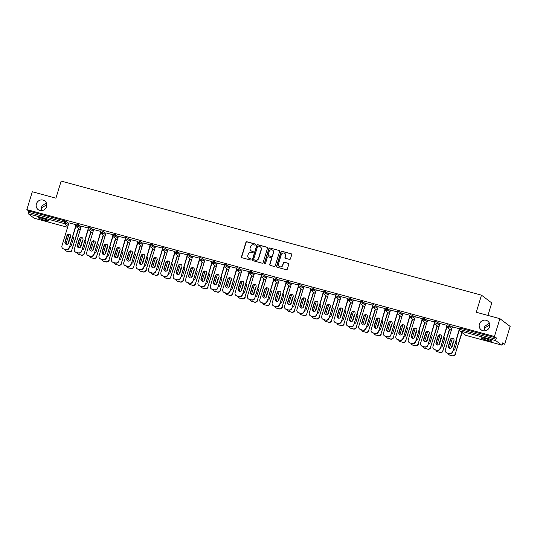 <?xml version="1.0" encoding="UTF-8"?>
<svg xmlns="http://www.w3.org/2000/svg" width="537" height="537" viewBox="0 0 537 537"><rect width="100%" height="100%" fill="white"/><g stroke="black" fill="none" stroke-linecap="round" stroke-linejoin="round"><path stroke-width="0.81" d="M41.92 210.618L41.537 207.785L40.819 210.645M46.551 206.658A5.477 5.222 127.1 0 1 38.174 209.645A5.477 5.222 127.1 0 1 36.402 203.899A5.477 5.222 127.1 0 1 44.779 200.912A5.477 5.222 127.1 0 1 46.551 206.658M484.931 330.846L484.549 328.006L483.83 330.873M489.563 326.879A5.477 5.222 127.1 0 1 481.186 329.872A5.477 5.222 127.1 0 1 479.413 324.126A5.477 5.222 127.1 0 1 487.797 321.133A5.477 5.222 127.1 0 1 489.563 326.879M255.565 244.718A0.591 0.564 -52.9 0 0 255.196 244.006L246.926 241.764A0.839 0.799 -52.9 0 0 245.906 242.348L241.509 256.726A0.839 0.799 -52.9 0 0 242.039 257.74L250.309 259.982A0.591 0.564 -52.9 0 0 250.833 258.955A0.591 0.564 -52.9 0 0 250.651 258.861L249.584 258.572A2.685 2.564 -52.9 0 1 247.872 255.343L248.242 254.142A2.685 2.564 -52.9 0 1 251.511 252.262L252.578 252.551A0.591 0.564 -52.9 0 0 253.108 251.524A0.591 0.564 -52.9 0 0 252.92 251.437L251.853 251.148A2.685 2.564 -52.9 0 1 250.141 247.913L250.511 246.718A2.685 2.564 -52.9 0 1 253.779 244.838L254.853 245.127A0.591 0.564 -52.9 0 0 255.565 244.718M255.471 244.187A0.591 0.564 -52.9 0 0 255.397 244.16L247.134 241.918A0.839 0.799 -52.9 0 0 246.107 242.509L241.71 256.881A0.839 0.799 -52.9 0 0 241.885 257.679M250.927 259.042A0.591 0.564 -52.9 0 0 250.86 259.022L249.584 258.572M253.202 251.618A0.591 0.564 -52.9 0 0 253.128 251.591L251.853 251.148M489.341 323.066L484.83 326.315L484.549 328.006L489.804 325.019M46.323 202.845L41.819 206.087L41.537 207.785L46.786 204.792M485.2 338.558A5.477 0.591 -163 0 0 481.273 337.954A5.477 0.591 -163 0 0 487.824 340.552A5.477 0.591 -163 0 0 491.751 341.156A5.477 0.591 -163 0 0 485.2 338.558M42.188 218.337A5.477 0.591 -163 0 0 38.261 217.733A5.477 0.591 -163 0 0 44.813 220.324A5.477 0.591 -163 0 0 48.739 220.935A5.477 0.591 -163 0 0 42.188 218.337M289.443 259.398A0.839 0.799 -52.9 0 0 290.463 258.814L291.698 254.78A0.839 0.799 -52.9 0 0 291.168 253.766L281.985 251.276A0.839 0.799 -52.9 0 0 280.958 251.866L276.562 266.245A0.839 0.799 -52.9 0 0 277.099 267.251L286.281 269.742A0.839 0.799 -52.9 0 0 287.302 269.158L288.792 264.285A0.839 0.799 -52.9 0 0 288.262 263.271L284.328 262.21A0.839 0.799 -52.9 0 0 283.308 262.794L282.569 265.211A2.249 2.141 -52.9 0 1 279.133 266.439A2.249 2.141 -52.9 0 1 278.408 264.083L281.301 254.619A2.249 2.141 -52.9 0 1 284.738 253.39A2.249 2.141 -52.9 0 1 285.462 255.746L284.979 257.324A0.839 0.799 -52.9 0 0 285.516 258.331L289.443 259.398M26.85 209.591L32.301 191.769L55.922 198.187L61.151 181.097L481.488 295.169L476.265 312.252L499.887 318.663L494.436 336.484L26.85 209.591L28.77 211.041L28.374 212.343L64.286 222.09L64.682 220.788L28.77 211.041M267.5 248.215A0.839 0.799 -52.9 0 0 266.963 247.201L257.78 244.711A0.839 0.799 -52.9 0 0 256.76 245.295L252.363 259.673A0.839 0.799 -52.9 0 0 252.9 260.687L262.083 263.177A0.839 0.799 -52.9 0 0 263.103 262.586L267.5 248.215M269.883 247.993L279.065 250.484A0.839 0.799 -52.9 0 1 279.596 251.497L275.206 265.875A0.839 0.799 -52.9 0 1 274.179 266.459L270.252 265.392A0.839 0.799 -52.9 0 1 269.715 264.385L271.5 258.552A0.839 0.799 -52.9 0 0 270.963 257.545L268.359 256.834A0.839 0.799 -52.9 0 0 267.339 257.424L265.479 263.492A0.591 0.564 -52.9 0 1 264.58 263.815A0.591 0.564 -52.9 0 1 264.392 263.197L268.862 248.584A0.839 0.799 -52.9 0 1 269.883 247.993L279.065 250.484M487.932 315.42L491.751 302.928L481.488 295.169M34.193 218.217A1.282 0.362 -74.8 0 1 34.153 218.21A1.282 0.362 -74.8 0 1 34.113 218.197L28.307 213.8A1.282 0.362 -74.8 0 1 28.374 212.343M499.887 318.663L510.15 326.429L504.699 344.251L502.518 343.66M494.436 336.484L496.356 337.941L495.96 339.236A1.282 0.362 105.2 0 0 495.893 340.693L501.706 345.09A1.282 0.362 105.2 0 0 501.739 345.103A1.282 0.362 105.2 0 0 502.384 344.103L502.78 342.801L504.699 344.251M68.964 222.855L75.939 224.641M447.193 324.744L449.576 325.388L452.208 327.382M459.565 328.1L460.444 328.194L460.048 329.496L495.96 339.236M496.356 337.941L460.444 328.194M64.682 220.788L68.817 223.338M439.991 323.543L446.965 325.328M422.458 318.032L424.841 318.676L427.472 320.67M415.255 316.83L422.23 318.616M397.722 311.319L400.105 311.963L402.737 313.957M390.52 310.118L397.494 311.903M372.993 304.607L375.37 305.251L378.001 307.245M365.784 303.405L372.759 305.191M348.258 297.894L350.634 298.538L353.265 300.532M341.049 296.692L348.023 298.478M323.522 291.182L325.899 291.826L328.53 293.82M316.313 289.98L323.287 291.766M298.787 284.469L301.163 285.113L303.801 287.107M291.578 283.267L298.552 285.053M274.051 277.757L276.427 278.401L279.065 280.395M266.842 276.555L273.816 278.341M249.316 271.044L251.692 271.688L254.33 273.682M242.106 269.843L249.081 271.628M224.58 264.332L226.956 264.976L229.594 266.97M217.371 263.13L224.345 264.916M199.845 257.619L202.221 258.263L204.859 260.257M192.635 256.418L199.61 258.203M175.109 250.907L177.485 251.551L180.123 253.545M167.9 249.705L174.874 251.491M150.373 244.194L152.75 244.838L155.388 246.832M143.164 242.993L150.138 244.778M125.638 237.482L128.021 238.126L130.652 240.12M118.435 236.28L125.403 238.066M100.902 230.769L103.285 231.413L105.917 233.407M93.7 229.567L100.674 231.353M76.167 224.057L78.55 224.701L81.181 226.695M81.329 226.211L88.303 227.997M88.538 227.413L90.914 228.057L93.552 230.051M106.064 232.924L113.038 234.709M113.273 234.125L115.65 234.77L118.288 236.763M130.8 239.636L137.774 241.422M138.009 240.838L140.385 241.482L143.017 243.476M155.535 246.349L162.51 248.134M162.745 247.55L165.121 248.195L167.752 250.188M180.271 253.061L187.245 254.847M187.48 254.263L189.856 254.907L192.488 256.901M205.006 259.774L211.981 261.559M212.209 260.975L214.592 261.62L217.223 263.613M229.742 266.486L236.716 268.272M236.945 267.688L239.327 268.332L241.959 270.326M254.478 273.199L261.452 274.984M261.68 274.4L264.063 275.045L266.694 277.038M279.213 279.911L286.187 281.697M286.416 281.113L288.799 281.757L291.43 283.751M303.949 286.624L310.916 288.409M311.151 287.825L313.534 288.47L316.165 290.463M328.684 293.336L335.652 295.122M335.887 294.538L338.263 295.182L340.901 297.176M353.413 300.049L360.387 301.834M360.622 301.25L362.999 301.895L365.637 303.888M378.149 306.761L385.123 308.547M385.358 307.963L387.734 308.607L390.372 310.601M402.884 313.474L409.859 315.259M410.093 314.675L412.47 315.32L415.108 317.313M427.62 320.186L434.594 321.972M434.829 321.388L437.205 322.032L439.843 324.026M452.355 326.899L459.33 328.684M251.115 250.806A2.685 2.564 -52.9 0 0 252.061 251.303M248.846 258.237A2.685 2.564 -52.9 0 0 249.786 258.727M267.325 247.416A0.839 0.799 -52.9 0 0 267.171 247.356L257.988 244.865A0.839 0.799 -52.9 0 0 256.961 245.449L252.571 259.827A0.839 0.799 -52.9 0 0 252.746 260.626M258.297 246.06A0.591 0.564 -52.9 0 0 257.579 246.47L253.719 259.089A0.591 0.564 -52.9 0 0 254.095 259.801L255.223 260.103A2.685 2.564 -52.9 0 0 258.498 258.223L261.13 249.598A2.685 2.564 -52.9 0 0 259.425 246.369L258.297 246.06M260.364 246.859A2.685 2.564 -52.9 0 1 261.338 249.752L258.7 258.378A2.685 2.564 -52.9 0 1 255.431 260.257L254.303 259.955M271.326 257.76A0.839 0.799 -52.9 0 1 271.702 258.706L269.923 264.54A0.839 0.799 -52.9 0 0 270.098 265.332M270.084 248.148A0.839 0.799 -52.9 0 0 269.064 248.738L264.593 263.352A0.591 0.564 -52.9 0 0 264.694 263.882M273.346 252.504A2.249 2.141 -52.9 0 0 272.621 250.148A2.249 2.141 -52.9 0 0 269.185 251.37L268.164 254.706A0.839 0.799 -52.9 0 0 268.701 255.719L271.306 256.424A0.839 0.799 -52.9 0 0 272.333 255.84L273.555 252.659A2.249 2.141 -52.9 0 0 272.722 250.229M268.547 255.659A0.839 0.799 -52.9 0 0 268.903 255.874L268.701 255.719M273.555 252.659L272.534 255.995A0.839 0.799 -52.9 0 1 271.514 256.579L268.903 255.874M284.838 253.471A2.249 2.141 -52.9 0 1 285.671 255.901L285.187 257.478A0.839 0.799 -52.9 0 0 285.362 258.277M279.233 266.513A2.249 2.141 -52.9 0 0 282.771 265.365L282.569 265.211M288.617 263.492A0.839 0.799 -52.9 0 0 288.463 263.432L284.536 262.365A0.839 0.799 -52.9 0 0 283.509 262.949L282.771 265.365M291.524 253.988A0.839 0.799 -52.9 0 0 291.369 253.927L282.187 251.43A0.839 0.799 -52.9 0 0 281.166 252.021L276.77 266.399A0.839 0.799 -52.9 0 0 276.944 267.191M70.555 236.602A1.967 1.879 -52.9 0 0 69.79 237.669L67.857 243.993M69.696 246.523A1.967 1.879 -52.9 0 0 71.475 245.087L73.441 238.656A1.967 1.879 -52.9 0 0 72.743 236.548M68.984 234.273L65.95 244.207M64.769 249.329A2.571 2.45 -52.9 0 0 66.434 251.034L68.736 251.658A2.571 2.45 -52.9 0 0 71.857 249.859L78.691 228.601M78.422 228.4L71.857 249.859M66.434 251.034L68.736 251.658M70.347 237.287A1.967 1.879 -52.9 0 0 70.058 237.871L68.333 243.509M66.702 251.235A2.571 2.45 127.1 0 1 65.897 250.839L65.635 250.638M72.126 250.067A2.571 2.45 127.1 0 1 69.004 251.86M65.749 244.1A1.967 1.879 127.1 0 1 65.239 242.14L67.206 235.709A1.967 1.879 127.1 0 1 70.079 234.541M75.865 226.352L69.273 247.906A2.571 2.45 127.1 0 1 66.145 249.705L63.849 249.081A2.571 2.45 127.1 0 1 63.044 248.685L62.782 248.483A2.571 2.45 -52.9 0 0 63.581 248.873L63.849 249.081M62.782 248.483A2.571 2.45 -52.9 0 1 61.95 245.792L68.991 222.754M75.69 225.849L69.273 247.906M66.145 249.705L63.581 248.873M64.97 241.939L66.937 235.508A1.967 1.879 127.1 0 1 69.951 234.434A1.967 1.879 127.1 0 1 70.589 236.502L68.622 242.932A1.967 1.879 127.1 0 1 65.608 244.006A1.967 1.879 127.1 0 1 64.97 241.939L65.239 242.14M65.883 249.497A2.571 2.45 -52.9 0 0 69.004 247.705M82.92 239.958A1.967 1.879 -52.9 0 0 82.161 241.026L80.228 247.349M82.06 249.88A1.967 1.879 -52.9 0 0 83.839 248.443L85.806 242.012A1.967 1.879 -52.9 0 0 85.115 239.905M81.349 237.636L78.315 247.564M77.133 252.685A2.571 2.45 -52.9 0 0 78.805 254.39L81.1 255.015A2.571 2.45 -52.9 0 0 84.228 253.216L91.055 231.957M90.787 231.756L84.228 253.216M78.805 254.39L81.1 255.015M82.711 240.643A1.967 1.879 -52.9 0 0 82.423 241.227L80.704 246.866M79.067 254.592A2.571 2.45 127.1 0 1 78.268 254.196L77.999 253.994M84.49 253.424A2.571 2.45 127.1 0 1 81.369 255.216M95.291 243.315A1.967 1.879 -52.9 0 0 94.525 244.382L92.592 250.705M94.431 253.236A1.967 1.879 -52.9 0 0 96.21 251.799L98.177 245.369A1.967 1.879 -52.9 0 0 97.479 243.261M93.72 240.992L90.686 250.92M89.498 256.042A2.571 2.45 -52.9 0 0 91.169 257.747L93.472 258.371A2.571 2.45 -52.9 0 0 96.593 256.572L103.426 235.313M103.158 235.112L96.593 256.572M91.169 257.747L93.472 258.371M95.083 243.999A1.967 1.879 -52.9 0 0 94.794 244.583L93.069 250.222M91.438 257.948A2.571 2.45 127.1 0 1 90.632 257.552L90.37 257.351M96.861 256.78A2.571 2.45 127.1 0 1 93.733 258.572M107.655 246.671A1.967 1.879 -52.9 0 0 106.897 247.738L104.963 254.061M106.796 256.592A1.967 1.879 -52.9 0 0 108.575 255.156L110.541 248.725A1.967 1.879 -52.9 0 0 109.85 246.617M106.084 244.348L103.05 254.276M101.869 259.398A2.571 2.45 -52.9 0 0 103.54 261.103L105.836 261.727A2.571 2.45 -52.9 0 0 108.964 259.928L115.791 238.67M115.522 238.468L108.964 259.928M103.54 261.103L105.836 261.727M107.447 247.356A1.967 1.879 -52.9 0 0 107.158 247.94L105.433 253.578M103.802 261.304A2.571 2.45 127.1 0 1 103.003 260.915L102.735 260.707M109.226 260.136A2.571 2.45 127.1 0 1 106.104 261.928M120.026 250.027A1.967 1.879 -52.9 0 0 119.261 251.094L117.328 257.418M119.167 259.948A1.967 1.879 -52.9 0 0 120.946 258.512L122.906 252.081A1.967 1.879 -52.9 0 0 122.214 249.974M118.455 247.705L115.415 257.632M114.233 262.754A2.571 2.45 -52.9 0 0 115.905 264.459L118.207 265.083A2.571 2.45 -52.9 0 0 121.328 263.284L128.162 242.026M127.893 241.825L121.328 263.284M115.905 264.459L118.207 265.083M119.818 250.712A1.967 1.879 -52.9 0 0 119.529 251.296L117.804 256.934M116.173 264.66A2.571 2.45 127.1 0 1 115.368 264.271L115.106 264.063M121.597 263.492A2.571 2.45 127.1 0 1 118.469 265.285M132.391 253.383A1.967 1.879 -52.9 0 0 131.632 254.451L129.699 260.774M131.531 263.305A1.967 1.879 -52.9 0 0 133.31 261.868L135.277 255.437A1.967 1.879 -52.9 0 0 134.579 253.33M130.82 251.061L127.786 260.989M126.604 266.11A2.571 2.45 -52.9 0 0 128.276 267.815L130.572 268.44A2.571 2.45 -52.9 0 0 133.7 266.641L140.526 245.382M140.258 245.181L133.7 266.641M128.276 267.815L130.572 268.44M132.183 254.068A1.967 1.879 -52.9 0 0 131.894 254.652L130.169 260.291M128.538 268.017A2.571 2.45 127.1 0 1 127.739 267.627L127.47 267.419M133.961 266.849A2.571 2.45 127.1 0 1 130.84 268.641M78.113 247.456A1.967 1.879 127.1 0 1 77.61 245.496L79.57 239.066A1.967 1.879 127.1 0 1 82.443 237.898M88.229 229.708L81.637 251.262A2.571 2.45 127.1 0 1 78.516 253.061L76.214 252.437A2.571 2.45 127.1 0 1 75.415 252.041L75.146 251.84A2.571 2.45 -52.9 0 0 75.952 252.229L76.214 252.437M75.146 251.84A2.571 2.45 -52.9 0 1 74.321 249.148L81.362 226.111M88.055 229.205L81.637 251.262M78.516 253.061L75.952 252.229M77.341 245.295L79.308 238.864A1.967 1.879 127.1 0 1 82.315 237.79A1.967 1.879 127.1 0 1 82.953 239.858L80.986 246.288A1.967 1.879 127.1 0 1 77.979 247.362A1.967 1.879 127.1 0 1 77.341 245.295L77.61 245.496M78.248 252.853A2.571 2.45 -52.9 0 0 81.376 251.061M90.485 250.813A1.967 1.879 127.1 0 1 89.974 248.853L91.941 242.422A1.967 1.879 127.1 0 1 94.814 241.254M100.6 233.065L94.009 254.619A2.571 2.45 127.1 0 1 90.881 256.418L88.585 255.793A2.571 2.45 127.1 0 1 87.779 255.397L87.518 255.196A2.571 2.45 -52.9 0 0 88.316 255.592L88.585 255.793M87.518 255.196A2.571 2.45 -52.9 0 1 86.685 252.504L93.727 229.467M100.426 232.561L94.009 254.619M90.881 256.418L88.316 255.592M89.706 248.651L91.673 242.221A1.967 1.879 127.1 0 1 94.687 241.147A1.967 1.879 127.1 0 1 95.317 243.214L93.357 249.645A1.967 1.879 127.1 0 1 90.344 250.719A1.967 1.879 127.1 0 1 89.706 248.651L89.974 248.853M90.619 256.209A2.571 2.45 -52.9 0 0 93.74 254.417M102.849 254.169A1.967 1.879 127.1 0 1 102.345 252.209L104.306 245.778A1.967 1.879 127.1 0 1 107.178 244.61M112.965 236.421L106.373 257.975A2.571 2.45 127.1 0 1 103.252 259.774L100.949 259.149A2.571 2.45 127.1 0 1 100.15 258.753L99.882 258.552A2.571 2.45 -52.9 0 0 100.688 258.948L100.949 259.149M99.882 258.552A2.571 2.45 -52.9 0 1 99.05 255.86L106.098 232.823M112.79 235.918L106.373 257.975M103.252 259.774L100.688 258.948M102.077 252.007L104.044 245.577A1.967 1.879 127.1 0 1 107.051 244.503A1.967 1.879 127.1 0 1 107.689 246.57L105.722 253.001A1.967 1.879 127.1 0 1 102.715 254.075A1.967 1.879 127.1 0 1 102.077 252.007L102.345 252.209M102.983 259.566A2.571 2.45 -52.9 0 0 106.111 257.773M115.22 257.525A1.967 1.879 127.1 0 1 114.71 255.565L116.677 249.141A1.967 1.879 127.1 0 1 119.55 247.966M125.336 239.777L118.744 261.331A2.571 2.45 127.1 0 1 115.616 263.13L113.32 262.506A2.571 2.45 127.1 0 1 112.515 262.11L112.253 261.908A2.571 2.45 -52.9 0 0 113.052 262.304L113.32 262.506M112.253 261.908A2.571 2.45 -52.9 0 1 111.421 259.217L118.462 236.179M125.155 239.274L118.744 261.331M115.616 263.13L113.052 262.304M114.441 255.364L116.408 248.933A1.967 1.879 127.1 0 1 119.422 247.859A1.967 1.879 127.1 0 1 120.053 249.927L118.093 256.357A1.967 1.879 127.1 0 1 115.079 257.431A1.967 1.879 127.1 0 1 114.441 255.364L114.71 255.565M115.354 262.922A2.571 2.45 -52.9 0 0 118.476 261.13M127.584 260.881A1.967 1.879 127.1 0 1 127.081 258.921L129.041 252.497A1.967 1.879 127.1 0 1 131.914 251.323M137.7 243.133L131.109 264.687A2.571 2.45 127.1 0 1 127.987 266.486L125.685 265.862A2.571 2.45 127.1 0 1 124.886 265.466L124.618 265.265A2.571 2.45 -52.9 0 0 125.423 265.661L125.685 265.862M124.618 265.265A2.571 2.45 -52.9 0 1 123.785 262.573L130.833 239.536M137.526 242.63L131.109 264.687M127.987 266.486L125.423 265.661M126.813 258.72L128.779 252.289A1.967 1.879 127.1 0 1 131.787 251.215A1.967 1.879 127.1 0 1 132.424 253.283L130.457 259.713A1.967 1.879 127.1 0 1 127.45 260.787A1.967 1.879 127.1 0 1 126.813 258.72L127.081 258.921M127.719 266.278A2.571 2.45 -52.9 0 0 130.847 264.486M144.762 256.74A1.967 1.879 -52.9 0 0 143.997 257.807L142.063 264.13M143.903 266.661A1.967 1.879 -52.9 0 0 145.681 265.224L147.641 258.794A1.967 1.879 -52.9 0 0 146.95 256.693M143.191 254.417L140.15 264.345M138.969 269.467A2.571 2.45 -52.9 0 0 140.64 271.172L142.943 271.796A2.571 2.45 -52.9 0 0 146.064 269.997L152.897 248.738M152.629 248.537L146.064 269.997M140.64 271.172L142.943 271.796M144.547 257.424A1.967 1.879 -52.9 0 0 144.265 258.008L142.54 263.647M140.909 271.373A2.571 2.45 127.1 0 1 140.103 270.984L139.835 270.776M146.333 270.205A2.571 2.45 127.1 0 1 143.204 271.997M139.956 264.238A1.967 1.879 127.1 0 1 139.445 262.278L141.412 255.854A1.967 1.879 127.1 0 1 144.285 254.679M150.071 246.49L143.48 268.044A2.571 2.45 127.1 0 1 140.352 269.843L138.056 269.218A2.571 2.45 127.1 0 1 137.25 268.822L136.982 268.621A2.571 2.45 -52.9 0 0 137.787 269.017L138.056 269.218M136.982 268.621A2.571 2.45 -52.9 0 1 136.156 265.929L143.198 242.892M149.89 245.986L143.48 268.044M140.352 269.843L137.787 269.017M139.177 262.076L141.144 255.646A1.967 1.879 127.1 0 1 144.158 254.572A1.967 1.879 127.1 0 1 144.789 256.639L142.829 263.07A1.967 1.879 127.1 0 1 139.815 264.144A1.967 1.879 127.1 0 1 139.177 262.076L139.445 262.278M140.09 269.634A2.571 2.45 -52.9 0 0 143.211 267.842M157.126 260.096A1.967 1.879 -52.9 0 0 156.368 261.163L154.434 267.486M156.267 270.017A1.967 1.879 -52.9 0 0 158.046 268.581L160.013 262.15A1.967 1.879 -52.9 0 0 159.314 260.049M155.555 257.773L152.521 267.701M151.34 272.823A2.571 2.45 -52.9 0 0 153.011 274.528L155.307 275.152A2.571 2.45 -52.9 0 0 158.435 273.353L165.262 252.095M164.993 251.893L158.435 273.353M153.011 274.528L155.307 275.152M156.918 260.781A1.967 1.879 -52.9 0 0 156.629 261.365L154.904 267.003M153.273 274.729A2.571 2.45 127.1 0 1 152.474 274.34L152.206 274.132M158.697 273.561A2.571 2.45 127.1 0 1 155.576 275.353M152.32 267.594A1.967 1.879 127.1 0 1 151.81 265.634L153.777 259.21A1.967 1.879 127.1 0 1 156.65 258.035M162.436 249.846L155.844 271.4A2.571 2.45 127.1 0 1 152.723 273.199L150.42 272.574A2.571 2.45 127.1 0 1 149.622 272.178L149.353 271.977A2.571 2.45 -52.9 0 0 150.159 272.373L150.42 272.574M149.353 271.977A2.571 2.45 -52.9 0 1 148.521 269.285L155.562 246.248M162.261 249.343L155.844 271.4M152.723 273.199L150.159 272.373M151.548 265.432L153.515 259.002A1.967 1.879 127.1 0 1 156.522 257.928A1.967 1.879 127.1 0 1 157.16 259.995L155.193 266.426A1.967 1.879 127.1 0 1 152.179 267.5A1.967 1.879 127.1 0 1 151.548 265.432L151.81 265.634M152.454 272.991A2.571 2.45 -52.9 0 0 155.582 271.198M169.497 263.452A1.967 1.879 -52.9 0 0 168.732 264.519L166.799 270.843M168.638 273.373A1.967 1.879 -52.9 0 0 170.417 271.937L172.377 265.506A1.967 1.879 -52.9 0 0 171.686 263.405M167.927 261.13L164.886 271.057M163.704 276.179A2.571 2.45 -52.9 0 0 165.376 277.884L167.678 278.508A2.571 2.45 -52.9 0 0 170.8 276.716L177.626 255.451M177.364 255.25L170.8 276.716M165.376 277.884L167.678 278.508M169.283 264.137A1.967 1.879 -52.9 0 0 169.001 264.721L167.275 270.359M165.644 278.085A2.571 2.45 127.1 0 1 164.839 277.696L164.57 277.488M171.068 276.917A2.571 2.45 127.1 0 1 167.94 278.71M164.684 270.95A1.967 1.879 127.1 0 1 164.181 268.99L166.148 262.566A1.967 1.879 127.1 0 1 169.021 261.391M174.807 253.202L168.215 274.756A2.571 2.45 127.1 0 1 165.087 276.555L162.792 275.931A2.571 2.45 127.1 0 1 161.986 275.535L161.718 275.333A2.571 2.45 -52.9 0 0 162.523 275.729L162.792 275.931M161.718 275.333A2.571 2.45 -52.9 0 1 160.892 272.642L167.933 249.604M174.626 252.699L168.215 274.756M165.087 276.555L162.523 275.729M163.913 268.789L165.879 262.358A1.967 1.879 127.1 0 1 168.893 261.284A1.967 1.879 127.1 0 1 169.524 263.352L167.557 269.782A1.967 1.879 127.1 0 1 164.55 270.856A1.967 1.879 127.1 0 1 163.913 268.789L164.181 268.99M164.819 276.347A2.571 2.45 -52.9 0 0 167.947 274.555M181.862 266.808A1.967 1.879 -52.9 0 0 181.097 267.876L179.163 274.199M181.003 276.73A1.967 1.879 -52.9 0 0 182.781 275.293L184.748 268.862A1.967 1.879 -52.9 0 0 184.05 266.761M180.291 264.486L177.257 274.414M176.076 279.535A2.571 2.45 -52.9 0 0 177.74 281.24L180.043 281.865A2.571 2.45 -52.9 0 0 183.164 280.072L189.997 258.807M189.729 258.606L183.164 280.072M177.74 281.24L180.043 281.865M181.654 267.493A1.967 1.879 -52.9 0 0 181.365 268.077L179.64 273.716M178.009 281.442A2.571 2.45 127.1 0 1 177.21 281.052L176.942 280.844M183.432 280.274A2.571 2.45 127.1 0 1 180.311 282.066M177.056 274.306A1.967 1.879 127.1 0 1 176.545 272.346L178.512 265.922A1.967 1.879 127.1 0 1 181.385 264.748M187.171 256.558L180.58 278.112A2.571 2.45 127.1 0 1 177.458 279.911L175.156 279.287A2.571 2.45 127.1 0 1 174.357 278.891L174.089 278.69A2.571 2.45 -52.9 0 0 174.887 279.086L175.156 279.287M174.089 278.69A2.571 2.45 -52.9 0 1 173.256 275.998L180.298 252.961M186.997 256.055L180.58 278.112M177.458 279.911L174.887 279.086M176.284 272.145L178.244 265.714A1.967 1.879 127.1 0 1 181.258 264.64A1.967 1.879 127.1 0 1 181.895 266.708L179.929 273.138A1.967 1.879 127.1 0 1 176.915 274.212A1.967 1.879 127.1 0 1 176.284 272.145L176.545 272.346M177.19 279.703A2.571 2.45 -52.9 0 0 180.311 277.911M194.226 270.165A1.967 1.879 -52.9 0 0 193.468 271.232L191.534 277.555M193.374 280.086A1.967 1.879 -52.9 0 0 195.146 278.649L197.113 272.219A1.967 1.879 -52.9 0 0 196.421 270.118M192.655 267.842L189.621 277.77M188.44 282.892A2.571 2.45 -52.9 0 0 190.111 284.597L192.407 285.221A2.571 2.45 -52.9 0 0 195.535 283.429L202.362 262.163M202.1 261.962L195.535 283.429M190.111 284.597L192.407 285.221M194.018 270.849A1.967 1.879 -52.9 0 0 193.736 271.433L192.011 277.072M190.38 284.798A2.571 2.45 127.1 0 1 189.574 284.409L189.306 284.201M195.804 283.63A2.571 2.45 127.1 0 1 192.676 285.422M189.42 277.663A1.967 1.879 127.1 0 1 188.917 275.703L190.883 269.279A1.967 1.879 127.1 0 1 193.756 268.104M199.542 259.915L192.951 281.469A2.571 2.45 127.1 0 1 189.823 283.267L187.527 282.643A2.571 2.45 127.1 0 1 186.722 282.247L186.453 282.046A2.571 2.45 -52.9 0 0 187.259 282.442L187.527 282.643M186.453 282.046A2.571 2.45 -52.9 0 1 185.627 279.354L192.669 256.317M199.361 259.411L192.951 281.469M189.823 283.267L187.259 282.442M188.648 275.501L190.615 269.071A1.967 1.879 127.1 0 1 193.622 267.997A1.967 1.879 127.1 0 1 194.26 270.064L192.293 276.495A1.967 1.879 127.1 0 1 189.286 277.569A1.967 1.879 127.1 0 1 188.648 275.501L188.917 275.703M189.554 283.059A2.571 2.45 -52.9 0 0 192.682 281.267M206.597 273.521A1.967 1.879 -52.9 0 0 205.832 274.588L203.899 280.911M205.738 283.442A1.967 1.879 -52.9 0 0 207.517 282.006L209.484 275.575A1.967 1.879 -52.9 0 0 208.786 273.474M205.027 271.198L201.993 281.126M200.811 286.248A2.571 2.45 -52.9 0 0 202.476 287.953L204.778 288.577A2.571 2.45 -52.9 0 0 207.9 286.785L214.733 265.52M214.464 265.318L207.9 286.785M202.476 287.953L204.778 288.577M206.389 274.206A1.967 1.879 -52.9 0 0 206.101 274.79L204.375 280.428M202.744 288.154A2.571 2.45 127.1 0 1 201.946 287.765L201.677 287.557M208.168 286.986A2.571 2.45 127.1 0 1 205.047 288.778M201.791 281.019A1.967 1.879 127.1 0 1 201.281 279.059L203.248 272.635A1.967 1.879 127.1 0 1 206.121 271.46M211.907 263.271L205.315 284.825A2.571 2.45 127.1 0 1 202.194 286.624L199.892 285.999A2.571 2.45 127.1 0 1 199.093 285.603L198.824 285.402A2.571 2.45 -52.9 0 0 199.623 285.798L199.892 285.999M198.824 285.402A2.571 2.45 -52.9 0 1 197.992 282.71L205.033 259.673M211.732 262.768L205.315 284.825M202.194 286.624L199.623 285.798M201.019 278.857L202.979 272.427A1.967 1.879 127.1 0 1 205.993 271.353A1.967 1.879 127.1 0 1 206.631 273.42L204.664 279.851A1.967 1.879 127.1 0 1 201.65 280.925A1.967 1.879 127.1 0 1 201.019 278.857L201.281 279.059M201.925 286.416A2.571 2.45 -52.9 0 0 205.047 284.623M218.962 276.877A1.967 1.879 -52.9 0 0 218.203 277.944L216.27 284.268M218.109 286.798A1.967 1.879 -52.9 0 0 219.881 285.362L221.848 278.931A1.967 1.879 -52.9 0 0 221.157 276.83M217.391 274.555L214.357 284.482M213.176 289.604A2.571 2.45 -52.9 0 0 214.847 291.309L217.143 291.933A2.571 2.45 -52.9 0 0 220.271 290.141L227.097 268.876M226.836 268.675L220.271 290.141M214.847 291.309L217.143 291.933M218.754 277.562A1.967 1.879 -52.9 0 0 218.472 278.146L216.747 283.784M215.115 291.51A2.571 2.45 127.1 0 1 214.31 291.121L214.041 290.913M220.539 290.342A2.571 2.45 127.1 0 1 217.411 292.135M214.156 284.375A1.967 1.879 127.1 0 1 213.652 282.415L215.619 275.991A1.967 1.879 127.1 0 1 218.492 274.816M224.271 266.627L217.686 288.181A2.571 2.45 127.1 0 1 214.558 289.98L212.263 289.356A2.571 2.45 127.1 0 1 211.457 288.96L211.189 288.758A2.571 2.45 -52.9 0 0 211.994 289.154L212.263 289.356M211.189 288.758A2.571 2.45 -52.9 0 1 210.363 286.067L217.404 263.029M224.097 266.124L217.686 288.181M214.558 289.98L211.994 289.154M213.384 282.214L215.35 275.783A1.967 1.879 127.1 0 1 218.358 274.709A1.967 1.879 127.1 0 1 218.995 276.777L217.029 283.207A1.967 1.879 127.1 0 1 214.021 284.281A1.967 1.879 127.1 0 1 213.384 282.214L213.652 282.415M214.29 289.779A2.571 2.45 -52.9 0 0 217.418 287.98M231.333 280.233A1.967 1.879 -52.9 0 0 230.568 281.301L228.634 287.624M230.474 290.155A1.967 1.879 -52.9 0 0 232.252 288.718L234.219 282.287A1.967 1.879 -52.9 0 0 233.521 280.186M229.762 277.911L226.728 287.839M225.547 292.96A2.571 2.45 -52.9 0 0 227.211 294.665L229.514 295.29A2.571 2.45 -52.9 0 0 232.635 293.497L239.468 272.232M239.2 272.031L232.635 293.497M227.211 294.665L229.514 295.29M231.125 280.918A1.967 1.879 -52.9 0 0 230.836 281.502L229.111 287.141M227.48 294.867A2.571 2.45 127.1 0 1 226.681 294.477L226.413 294.269M232.904 293.699A2.571 2.45 127.1 0 1 229.782 295.491M226.527 287.731A1.967 1.879 127.1 0 1 226.017 285.771L227.983 279.347A1.967 1.879 127.1 0 1 230.856 278.173M236.642 269.983L230.051 291.537A2.571 2.45 127.1 0 1 226.929 293.336L224.627 292.712A2.571 2.45 127.1 0 1 223.822 292.316L223.56 292.115A2.571 2.45 -52.9 0 0 224.359 292.511L224.627 292.712M223.56 292.115A2.571 2.45 -52.9 0 1 222.727 289.423L229.769 266.386M236.468 269.48L230.051 291.537M226.929 293.336L224.359 292.511M225.755 285.57L227.715 279.139A1.967 1.879 127.1 0 1 230.729 278.065A1.967 1.879 127.1 0 1 231.366 280.133L229.4 286.563A1.967 1.879 127.1 0 1 226.386 287.637A1.967 1.879 127.1 0 1 225.755 285.57L226.017 285.771M226.661 293.135A2.571 2.45 -52.9 0 0 229.782 291.336M243.697 283.59A1.967 1.879 -52.9 0 0 242.939 284.657L241.006 290.98M242.845 293.511A1.967 1.879 -52.9 0 0 244.617 292.074L246.584 285.644A1.967 1.879 -52.9 0 0 245.892 283.543M242.127 281.267L239.093 291.195M237.911 296.317A2.571 2.45 -52.9 0 0 239.583 298.022L241.878 298.646A2.571 2.45 -52.9 0 0 245.006 296.854L251.833 275.588M251.564 275.387L245.006 296.854M239.583 298.022L241.878 298.646M243.489 284.274A1.967 1.879 -52.9 0 0 243.207 284.858L241.482 290.504M239.851 298.223A2.571 2.45 127.1 0 1 239.046 297.834L238.777 297.626M245.275 297.055A2.571 2.45 127.1 0 1 242.147 298.847M238.891 291.088A1.967 1.879 127.1 0 1 238.388 289.128L240.354 282.704A1.967 1.879 127.1 0 1 243.227 281.529M249.007 273.34L242.422 294.894A2.571 2.45 127.1 0 1 239.294 296.692L236.998 296.068A2.571 2.45 127.1 0 1 236.193 295.672L235.924 295.471A2.571 2.45 -52.9 0 0 236.73 295.867L236.998 296.068M235.924 295.471A2.571 2.45 -52.9 0 1 235.099 292.779L242.14 269.742M248.832 272.836L242.422 294.894M239.294 296.692L236.73 295.867M238.119 288.926L240.086 282.496A1.967 1.879 127.1 0 1 243.093 281.422A1.967 1.879 127.1 0 1 243.731 283.489L241.764 289.92A1.967 1.879 127.1 0 1 238.757 290.994A1.967 1.879 127.1 0 1 238.119 288.926L238.388 289.128M239.025 296.491A2.571 2.45 -52.9 0 0 242.153 294.692M256.068 286.946A1.967 1.879 -52.9 0 0 255.303 288.013L253.37 294.336M255.209 296.867A1.967 1.879 -52.9 0 0 256.988 295.431L258.955 289A1.967 1.879 -52.9 0 0 258.257 286.899M254.498 284.623L251.464 294.551M250.282 299.673A2.571 2.45 -52.9 0 0 251.947 301.378L254.249 302.002A2.571 2.45 -52.9 0 0 257.371 300.21L264.204 278.945M263.935 278.743L257.371 300.21M251.947 301.378L254.249 302.002M255.86 287.631A1.967 1.879 -52.9 0 0 255.572 288.215L253.847 293.86M252.215 301.579A2.571 2.45 127.1 0 1 251.41 301.19L251.148 300.982M257.639 300.411A2.571 2.45 127.1 0 1 254.518 302.203M251.262 294.444A1.967 1.879 127.1 0 1 250.752 292.484L252.719 286.06A1.967 1.879 127.1 0 1 255.592 284.885M261.378 276.696L254.786 298.25A2.571 2.45 127.1 0 1 251.665 300.049L249.363 299.424A2.571 2.45 127.1 0 1 248.557 299.028L248.295 298.827A2.571 2.45 -52.9 0 0 249.094 299.223L249.363 299.424M248.295 298.827A2.571 2.45 -52.9 0 1 247.463 296.135L254.504 273.098M261.204 276.193L254.786 298.25M251.665 300.049L249.094 299.223M250.484 292.282L252.45 285.852A1.967 1.879 127.1 0 1 255.464 284.778A1.967 1.879 127.1 0 1 256.102 286.845L254.135 293.276A1.967 1.879 127.1 0 1 251.121 294.35A1.967 1.879 127.1 0 1 250.484 292.282L250.752 292.484M251.397 299.847A2.571 2.45 -52.9 0 0 254.518 298.048M268.433 290.302A1.967 1.879 -52.9 0 0 267.674 291.369L265.741 297.693M267.574 300.223A1.967 1.879 -52.9 0 0 269.352 298.787L271.319 292.356A1.967 1.879 -52.9 0 0 270.628 290.255M266.862 287.98L263.828 297.907M262.647 303.029A2.571 2.45 -52.9 0 0 264.318 304.734L266.614 305.358A2.571 2.45 -52.9 0 0 269.742 303.566L276.568 282.301M276.3 282.1L269.742 303.566M264.318 304.734L266.614 305.358M268.225 290.987A1.967 1.879 -52.9 0 0 267.943 291.571L266.218 297.216M264.58 304.935A2.571 2.45 127.1 0 1 263.781 304.546L263.513 304.338M270.01 303.767A2.571 2.45 127.1 0 1 266.882 305.56M263.627 297.8A1.967 1.879 127.1 0 1 263.123 295.84L265.083 289.416A1.967 1.879 127.1 0 1 267.956 288.241M273.742 280.052L267.151 301.606A2.571 2.45 127.1 0 1 264.029 303.405L261.727 302.781A2.571 2.45 127.1 0 1 260.928 302.385L260.66 302.183A2.571 2.45 -52.9 0 0 261.465 302.579L261.727 302.781M260.66 302.183A2.571 2.45 -52.9 0 1 259.834 299.492L266.876 276.454M273.568 279.549L267.151 301.606M264.029 303.405L261.465 302.579M262.855 295.639L264.822 289.208A1.967 1.879 127.1 0 1 267.829 288.134A1.967 1.879 127.1 0 1 268.466 290.202L266.5 296.632A1.967 1.879 127.1 0 1 263.492 297.706A1.967 1.879 127.1 0 1 262.855 295.639L263.123 295.84M263.761 303.204A2.571 2.45 -52.9 0 0 266.889 301.405M280.804 293.658A1.967 1.879 -52.9 0 0 280.039 294.726L278.106 301.049M279.945 303.58A1.967 1.879 -52.9 0 0 281.724 302.143L283.69 295.712A1.967 1.879 -52.9 0 0 282.992 293.611M279.233 291.336L276.199 301.264M275.018 306.385A2.571 2.45 -52.9 0 0 276.683 308.09L278.985 308.715A2.571 2.45 -52.9 0 0 282.106 306.922L288.94 285.657M288.671 285.456L282.106 306.922M276.683 308.09L278.985 308.715M280.596 294.343A1.967 1.879 -52.9 0 0 280.307 294.927L278.582 300.572M276.951 308.292A2.571 2.45 127.1 0 1 276.146 307.902L275.884 307.701M282.375 307.124A2.571 2.45 127.1 0 1 279.247 308.916M275.998 301.156A1.967 1.879 127.1 0 1 275.488 299.196L277.454 292.772A1.967 1.879 127.1 0 1 280.327 291.598M286.114 283.408L279.522 304.962A2.571 2.45 127.1 0 1 276.394 306.761L274.098 306.137A2.571 2.45 127.1 0 1 273.293 305.741L273.031 305.54A2.571 2.45 -52.9 0 0 273.83 305.936L274.098 306.137M273.031 305.54A2.571 2.45 -52.9 0 1 272.199 302.848L279.24 279.811M285.939 282.905L279.522 304.962M276.394 306.761L273.83 305.936M275.219 298.995L277.186 292.564A1.967 1.879 127.1 0 1 280.2 291.49A1.967 1.879 127.1 0 1 280.831 293.558L278.871 299.988A1.967 1.879 127.1 0 1 275.857 301.062A1.967 1.879 127.1 0 1 275.219 298.995L275.488 299.196M276.132 306.56A2.571 2.45 -52.9 0 0 279.253 304.761M293.168 297.015A1.967 1.879 -52.9 0 0 292.41 298.082L290.477 304.405M292.309 306.936A1.967 1.879 -52.9 0 0 294.088 305.499L296.055 299.069A1.967 1.879 -52.9 0 0 295.363 296.968M291.598 294.692L288.564 304.62M287.382 309.742A2.571 2.45 -52.9 0 0 289.054 311.447L291.349 312.071A2.571 2.45 -52.9 0 0 294.477 310.279L301.304 289.013M301.035 288.812L294.477 310.279M289.054 311.447L291.349 312.071M292.96 297.699A1.967 1.879 -52.9 0 0 292.672 298.283L290.953 303.929M289.315 311.648A2.571 2.45 127.1 0 1 288.517 311.259L288.248 311.057M294.739 310.48A2.571 2.45 127.1 0 1 291.618 312.272M288.362 304.513A1.967 1.879 127.1 0 1 287.859 302.553L289.819 296.129A1.967 1.879 127.1 0 1 292.692 294.954M298.478 286.765L291.886 308.319A2.571 2.45 127.1 0 1 288.765 310.118L286.463 309.493A2.571 2.45 127.1 0 1 285.664 309.097L285.395 308.896A2.571 2.45 -52.9 0 0 286.201 309.292L286.463 309.493M285.395 308.896A2.571 2.45 -52.9 0 1 284.57 306.204L291.611 283.167M298.303 286.261L291.886 308.319M288.765 310.118L286.201 309.292M287.59 302.351L289.557 295.927A1.967 1.879 127.1 0 1 292.564 294.847A1.967 1.879 127.1 0 1 293.202 296.914L291.235 303.345A1.967 1.879 127.1 0 1 288.228 304.419A1.967 1.879 127.1 0 1 287.59 302.351L287.859 302.553M288.497 309.916A2.571 2.45 -52.9 0 0 291.625 308.117M305.54 300.371A1.967 1.879 -52.9 0 0 304.774 301.438L302.841 307.761M304.68 310.292A1.967 1.879 -52.9 0 0 306.459 308.856L308.419 302.425A1.967 1.879 -52.9 0 0 307.728 300.324M303.969 298.048L300.928 307.976M299.747 313.098A2.571 2.45 -52.9 0 0 301.418 314.803L303.72 315.427A2.571 2.45 -52.9 0 0 306.842 313.635L313.675 292.37M313.407 292.168L306.842 313.635M301.418 314.803L303.72 315.427M305.331 301.056A1.967 1.879 -52.9 0 0 305.043 301.64L303.318 307.285M301.687 315.004A2.571 2.45 127.1 0 1 300.881 314.615L300.619 314.413M307.11 313.836A2.571 2.45 127.1 0 1 303.982 315.628M300.733 307.869A1.967 1.879 127.1 0 1 300.223 305.909L302.19 299.485A1.967 1.879 127.1 0 1 305.063 298.31M310.849 290.121L304.257 311.675A2.571 2.45 127.1 0 1 301.129 313.474L298.834 312.849A2.571 2.45 127.1 0 1 298.028 312.453L297.767 312.252A2.571 2.45 -52.9 0 0 298.565 312.648L298.834 312.849M297.767 312.252A2.571 2.45 -52.9 0 1 296.934 309.56L303.976 286.523M310.668 289.618L304.257 311.675M301.129 313.474L298.565 312.648M299.955 305.707L301.922 299.284A1.967 1.879 127.1 0 1 304.935 298.203A1.967 1.879 127.1 0 1 305.566 300.27L303.606 306.701A1.967 1.879 127.1 0 1 300.592 307.775A1.967 1.879 127.1 0 1 299.955 305.707L300.223 305.909M300.868 313.272A2.571 2.45 -52.9 0 0 303.989 311.473M317.904 303.727A1.967 1.879 -52.9 0 0 317.145 304.794L315.212 311.118M317.045 313.648A1.967 1.879 -52.9 0 0 318.824 312.212L320.79 305.781A1.967 1.879 -52.9 0 0 320.099 303.68M316.333 301.405L313.299 311.332M312.118 316.454A2.571 2.45 -52.9 0 0 313.789 318.159L316.085 318.783A2.571 2.45 -52.9 0 0 319.213 316.991L326.04 295.726M325.771 295.525L319.213 316.991M313.789 318.159L316.085 318.783M317.696 304.412A1.967 1.879 -52.9 0 0 317.407 304.996L315.682 310.641M314.051 318.36A2.571 2.45 127.1 0 1 313.252 317.971L312.984 317.77M319.475 317.192A2.571 2.45 127.1 0 1 316.353 318.985M313.098 311.225A1.967 1.879 127.1 0 1 312.594 309.265L314.554 302.841A1.967 1.879 127.1 0 1 317.427 301.666M323.214 293.477L316.622 315.031A2.571 2.45 127.1 0 1 313.501 316.83L311.198 316.206A2.571 2.45 127.1 0 1 310.399 315.81L310.131 315.608A2.571 2.45 -52.9 0 0 310.936 316.004L311.198 316.206M310.131 315.608A2.571 2.45 -52.9 0 1 309.299 312.917L316.347 289.879M323.039 292.974L316.622 315.031M313.501 316.83L310.936 316.004M312.326 309.064L314.293 302.64A1.967 1.879 127.1 0 1 317.3 301.559A1.967 1.879 127.1 0 1 317.938 303.627L315.971 310.057A1.967 1.879 127.1 0 1 312.964 311.131A1.967 1.879 127.1 0 1 312.326 309.064L312.594 309.265M313.232 316.629A2.571 2.45 -52.9 0 0 316.36 314.83M330.275 307.09A1.967 1.879 -52.9 0 0 329.51 308.151L327.577 314.474M329.416 317.005A1.967 1.879 -52.9 0 0 331.195 315.568L333.155 309.137A1.967 1.879 -52.9 0 0 332.463 307.036M328.704 304.761L325.664 314.689M324.482 319.81A2.571 2.45 -52.9 0 0 326.154 321.515L328.456 322.14A2.571 2.45 -52.9 0 0 331.577 320.347L338.411 299.082M338.142 298.881L331.577 320.347M326.154 321.515L328.456 322.14M330.067 307.768A1.967 1.879 -52.9 0 0 329.778 308.352L328.053 313.997M326.422 321.717A2.571 2.45 127.1 0 1 325.617 321.327L325.348 321.126M331.846 320.549A2.571 2.45 127.1 0 1 328.718 322.341M325.469 314.581A1.967 1.879 127.1 0 1 324.959 312.621L326.926 306.197A1.967 1.879 127.1 0 1 329.799 305.023M335.585 296.833L328.993 318.387A2.571 2.45 127.1 0 1 325.865 320.186L323.569 319.562A2.571 2.45 127.1 0 1 322.764 319.166L322.495 318.965A2.571 2.45 -52.9 0 0 323.301 319.361L323.569 319.562M322.495 318.965A2.571 2.45 -52.9 0 1 321.67 316.273L328.711 293.236M335.403 296.33L328.993 318.387M325.865 320.186L323.301 319.361M324.69 312.42L326.657 305.996A1.967 1.879 127.1 0 1 329.671 304.915A1.967 1.879 127.1 0 1 330.302 306.983L328.342 313.413A1.967 1.879 127.1 0 1 325.328 314.487A1.967 1.879 127.1 0 1 324.69 312.42L324.959 312.621M325.603 319.985A2.571 2.45 -52.9 0 0 328.725 318.186M342.64 310.446A1.967 1.879 -52.9 0 0 341.881 311.507L339.948 317.83M341.78 320.361A1.967 1.879 -52.9 0 0 343.559 318.924L345.526 312.494A1.967 1.879 -52.9 0 0 344.828 310.393M341.069 308.117L338.035 318.045M336.853 323.167A2.571 2.45 -52.9 0 0 338.525 324.872L340.82 325.496A2.571 2.45 -52.9 0 0 343.948 323.704L350.775 302.438M350.507 302.237L343.948 323.704M338.525 324.872L340.82 325.496M342.431 311.124A1.967 1.879 -52.9 0 0 342.143 311.708L340.418 317.354M338.787 325.073A2.571 2.45 127.1 0 1 337.988 324.684L337.719 324.482M344.21 323.905A2.571 2.45 127.1 0 1 341.089 325.697M337.833 317.938A1.967 1.879 127.1 0 1 337.323 315.978L339.29 309.554A1.967 1.879 127.1 0 1 342.163 308.379M347.949 300.19L341.357 321.744A2.571 2.45 127.1 0 1 338.236 323.543L335.934 322.918A2.571 2.45 127.1 0 1 335.135 322.522L334.866 322.321A2.571 2.45 -52.9 0 0 335.672 322.717L335.934 322.918M334.866 322.321A2.571 2.45 -52.9 0 1 334.034 319.629L341.076 296.592M347.775 299.686L341.357 321.744M338.236 323.543L335.672 322.717M337.061 315.776L339.028 309.352A1.967 1.879 127.1 0 1 342.035 308.272A1.967 1.879 127.1 0 1 342.673 310.339L340.706 316.77A1.967 1.879 127.1 0 1 337.692 317.844A1.967 1.879 127.1 0 1 337.061 315.776L337.323 315.978M337.968 323.341A2.571 2.45 -52.9 0 0 341.096 321.542M355.011 313.803A1.967 1.879 -52.9 0 0 354.245 314.863L352.312 321.186M354.151 323.717A1.967 1.879 -52.9 0 0 355.93 322.281L357.89 315.857A1.967 1.879 -52.9 0 0 357.199 313.749M353.44 311.473L350.399 321.401M349.218 326.523A2.571 2.45 -52.9 0 0 350.889 328.228L353.192 328.852A2.571 2.45 -52.9 0 0 356.313 327.06L363.14 305.795M362.878 305.593L356.313 327.06M350.889 328.228L353.192 328.852M354.796 314.481A1.967 1.879 -52.9 0 0 354.514 315.065L352.789 320.71M351.158 328.429A2.571 2.45 127.1 0 1 350.352 328.04L350.084 327.839M356.581 327.261A2.571 2.45 127.1 0 1 353.453 329.053M350.205 321.294A1.967 1.879 127.1 0 1 349.694 319.334L351.661 312.91A1.967 1.879 127.1 0 1 354.534 311.735M360.32 303.546L353.729 325.1A2.571 2.45 127.1 0 1 350.601 326.899L348.305 326.274A2.571 2.45 127.1 0 1 347.499 325.878L347.231 325.677A2.571 2.45 -52.9 0 0 348.036 326.073L348.305 326.274M347.231 325.677A2.571 2.45 -52.9 0 1 346.405 322.985L353.447 299.948M360.139 303.043L353.729 325.1M350.601 326.899L348.036 326.073M349.426 319.132L351.393 312.709A1.967 1.879 127.1 0 1 354.407 311.628A1.967 1.879 127.1 0 1 355.038 313.695L353.077 320.126A1.967 1.879 127.1 0 1 350.064 321.2A1.967 1.879 127.1 0 1 349.426 319.132L349.694 319.334M350.332 326.697A2.571 2.45 -52.9 0 0 353.46 324.898M367.375 317.159A1.967 1.879 -52.9 0 0 366.617 318.219L364.677 324.543M366.516 327.073A1.967 1.879 -52.9 0 0 368.295 325.637L370.262 319.213A1.967 1.879 -52.9 0 0 369.563 317.105M365.804 314.83L362.77 324.757M361.589 329.879A2.571 2.45 -52.9 0 0 363.254 331.584L365.556 332.208A2.571 2.45 -52.9 0 0 368.684 330.416L375.511 309.151M375.242 308.95L368.684 330.416M363.254 331.584L365.556 332.208M367.167 317.837A1.967 1.879 -52.9 0 0 366.878 318.421L365.153 324.066M363.522 331.785A2.571 2.45 127.1 0 1 362.723 331.396L362.455 331.195M368.946 330.617A2.571 2.45 127.1 0 1 365.825 332.41M362.569 324.65A1.967 1.879 127.1 0 1 362.059 322.69L364.026 316.266A1.967 1.879 127.1 0 1 366.899 315.091M372.685 306.902L366.093 328.456A2.571 2.45 127.1 0 1 362.972 330.255L360.669 329.631A2.571 2.45 127.1 0 1 359.871 329.235L359.602 329.033A2.571 2.45 -52.9 0 0 360.401 329.429L360.669 329.631M359.602 329.033A2.571 2.45 -52.9 0 1 358.77 326.342L365.811 303.304M372.51 306.399L366.093 328.456M362.972 330.255L360.401 329.429M361.797 322.489L363.757 316.065A1.967 1.879 127.1 0 1 366.771 314.984A1.967 1.879 127.1 0 1 367.409 317.052L365.442 323.482A1.967 1.879 127.1 0 1 362.428 324.556A1.967 1.879 127.1 0 1 361.797 322.489L362.059 322.69M362.703 330.054A2.571 2.45 -52.9 0 0 365.825 328.255M379.74 320.515A1.967 1.879 -52.9 0 0 378.981 321.576L377.048 327.899M378.887 330.43A1.967 1.879 -52.9 0 0 380.659 328.993L382.626 322.569A1.967 1.879 -52.9 0 0 381.935 320.461M378.176 318.186L375.135 328.114M373.953 333.235A2.571 2.45 -52.9 0 0 375.625 334.94L377.92 335.565A2.571 2.45 -52.9 0 0 381.048 333.772L387.875 312.507M387.613 312.306L381.048 333.772M375.625 334.94L377.92 335.565M379.531 321.193A1.967 1.879 -52.9 0 0 379.25 321.777L377.524 327.422M375.893 335.142A2.571 2.45 127.1 0 1 375.088 334.752L374.819 334.551M381.317 333.974A2.571 2.45 127.1 0 1 378.189 335.766M374.933 328.006A1.967 1.879 127.1 0 1 374.43 326.046L376.397 319.622A1.967 1.879 127.1 0 1 379.27 318.448M385.056 310.258L378.464 331.812A2.571 2.45 127.1 0 1 375.336 333.611L373.04 332.987A2.571 2.45 127.1 0 1 372.235 332.591L371.966 332.39A2.571 2.45 -52.9 0 0 372.772 332.786L373.04 332.987M371.966 332.39A2.571 2.45 -52.9 0 1 371.141 329.698L378.182 306.661M384.875 309.755L378.464 331.812M375.336 333.611L372.772 332.786M374.161 325.845L376.128 319.421A1.967 1.879 127.1 0 1 379.142 318.34A1.967 1.879 127.1 0 1 379.773 320.408L377.806 326.838A1.967 1.879 127.1 0 1 374.799 327.912A1.967 1.879 127.1 0 1 374.161 325.845L374.43 326.046M375.068 333.41A2.571 2.45 -52.9 0 0 378.196 331.611M392.111 323.871A1.967 1.879 -52.9 0 0 391.345 324.932L389.412 331.255M391.251 333.786A1.967 1.879 -52.9 0 0 393.03 332.349L394.997 325.925A1.967 1.879 -52.9 0 0 394.299 323.818M390.54 321.542L387.506 331.47M386.325 336.592A2.571 2.45 -52.9 0 0 387.989 338.297L390.292 338.921A2.571 2.45 -52.9 0 0 393.413 337.129L400.246 315.863M399.978 315.662L393.413 337.129M387.989 338.297L390.292 338.921M391.903 324.549A1.967 1.879 -52.9 0 0 391.614 325.133L389.889 330.779M388.258 338.498A2.571 2.45 127.1 0 1 387.459 338.109L387.19 337.907M393.681 337.33A2.571 2.45 127.1 0 1 390.56 339.122M387.305 331.363A1.967 1.879 127.1 0 1 386.794 329.403L388.761 322.979A1.967 1.879 127.1 0 1 391.634 321.804M397.42 313.615L390.829 335.169A2.571 2.45 127.1 0 1 387.707 336.968L385.405 336.343A2.571 2.45 127.1 0 1 384.606 335.947L384.338 335.746A2.571 2.45 -52.9 0 0 385.136 336.142L385.405 336.343M384.338 335.746A2.571 2.45 -52.9 0 1 383.505 333.054L390.547 310.017M397.246 313.111L390.829 335.169M387.707 336.968L385.136 336.142M386.533 329.201L388.493 322.777A1.967 1.879 127.1 0 1 391.507 321.697A1.967 1.879 127.1 0 1 392.144 323.764L390.177 330.195A1.967 1.879 127.1 0 1 387.164 331.269A1.967 1.879 127.1 0 1 386.533 329.201L386.794 329.403M387.439 336.766A2.571 2.45 -52.9 0 0 390.56 334.967M404.475 327.228A1.967 1.879 -52.9 0 0 403.717 328.288L401.783 334.611M403.623 337.142A1.967 1.879 -52.9 0 0 405.395 335.706L407.361 329.282A1.967 1.879 -52.9 0 0 406.67 327.174M402.904 324.898L399.87 334.826M398.689 339.948A2.571 2.45 -52.9 0 0 400.36 341.653L402.656 342.277A2.571 2.45 -52.9 0 0 405.784 340.485L412.611 319.22M412.349 319.018L405.784 340.485M400.36 341.653L402.656 342.277M404.267 327.906A1.967 1.879 -52.9 0 0 403.985 328.49L402.26 334.135M400.629 341.854A2.571 2.45 127.1 0 1 399.823 341.465L399.555 341.263M406.053 340.686A2.571 2.45 127.1 0 1 402.925 342.478M399.669 334.719A1.967 1.879 127.1 0 1 399.166 332.759L401.132 326.335A1.967 1.879 127.1 0 1 404.005 325.16M409.785 316.971L403.2 338.525A2.571 2.45 127.1 0 1 400.072 340.324L397.776 339.699A2.571 2.45 127.1 0 1 396.971 339.303L396.702 339.102A2.571 2.45 -52.9 0 0 397.508 339.498L397.776 339.699M396.702 339.102A2.571 2.45 -52.9 0 1 395.876 336.41L402.918 313.373M409.61 316.468L403.2 338.525M400.072 340.324L397.508 339.498M398.897 332.557L400.864 326.134A1.967 1.879 127.1 0 1 403.871 325.053A1.967 1.879 127.1 0 1 404.509 327.12L402.542 333.551A1.967 1.879 127.1 0 1 399.535 334.625A1.967 1.879 127.1 0 1 398.897 332.557L399.166 332.759M399.803 340.122A2.571 2.45 -52.9 0 0 402.931 338.323M416.846 330.584A1.967 1.879 -52.9 0 0 416.081 331.644L414.148 337.968M415.987 340.498A1.967 1.879 -52.9 0 0 417.766 339.062L419.733 332.638A1.967 1.879 -52.9 0 0 419.035 330.53M415.276 328.255L412.241 338.182M411.06 343.304A2.571 2.45 -52.9 0 0 412.725 345.009L415.027 345.633A2.571 2.45 -52.9 0 0 418.148 343.841L424.982 322.576M424.713 322.375L418.148 343.841M412.725 345.009L415.027 345.633M416.638 331.262A1.967 1.879 -52.9 0 0 416.35 331.846L414.624 337.491M412.993 345.21A2.571 2.45 127.1 0 1 412.194 344.821L411.926 344.62M418.417 344.042A2.571 2.45 127.1 0 1 415.296 345.835M412.04 338.075A1.967 1.879 127.1 0 1 411.53 336.115L413.497 329.691A1.967 1.879 127.1 0 1 416.37 328.516M422.156 320.327L415.564 341.881A2.571 2.45 127.1 0 1 412.443 343.68L410.14 343.056A2.571 2.45 127.1 0 1 409.335 342.66L409.073 342.458A2.571 2.45 -52.9 0 0 409.872 342.854L410.14 343.056M409.073 342.458A2.571 2.45 -52.9 0 1 408.241 339.767L415.282 316.729M421.981 319.824L415.564 341.881M412.443 343.68L409.872 342.854M411.268 335.914L413.228 329.49A1.967 1.879 127.1 0 1 416.242 328.409A1.967 1.879 127.1 0 1 416.88 330.477L414.913 336.907A1.967 1.879 127.1 0 1 411.899 337.981A1.967 1.879 127.1 0 1 411.268 335.914L411.53 336.115M412.174 343.479A2.571 2.45 -52.9 0 0 415.296 341.68M429.211 333.94A1.967 1.879 -52.9 0 0 428.452 335.001L426.519 341.324M428.358 343.855A1.967 1.879 -52.9 0 0 430.13 342.418L432.097 335.994A1.967 1.879 -52.9 0 0 431.406 333.886M427.64 331.611L424.606 341.539M423.424 346.66A2.571 2.45 -52.9 0 0 425.096 348.365L427.392 348.99A2.571 2.45 -52.9 0 0 430.52 347.197L437.346 325.932M437.084 325.731L430.52 347.197M425.096 348.365L427.392 348.99M429.003 334.618A1.967 1.879 -52.9 0 0 428.721 335.202L426.996 340.847M425.364 348.567A2.571 2.45 127.1 0 1 424.559 348.177L424.29 347.976M430.788 347.399A2.571 2.45 127.1 0 1 427.66 349.191M424.405 341.431A1.967 1.879 127.1 0 1 423.901 339.471L425.868 333.047A1.967 1.879 127.1 0 1 428.741 331.873M434.52 323.683L427.935 345.237A2.571 2.45 127.1 0 1 424.807 347.036L422.512 346.412A2.571 2.45 127.1 0 1 421.706 346.016L421.438 345.815A2.571 2.45 -52.9 0 0 422.243 346.211L422.512 346.412M421.438 345.815A2.571 2.45 -52.9 0 1 420.612 343.123L427.653 320.086M434.346 323.18L427.935 345.237M424.807 347.036L422.243 346.211M423.633 339.27L425.599 332.846A1.967 1.879 127.1 0 1 428.607 331.765A1.967 1.879 127.1 0 1 429.244 333.833L427.277 340.263A1.967 1.879 127.1 0 1 424.27 341.337A1.967 1.879 127.1 0 1 423.633 339.27L423.901 339.471M424.539 346.835A2.571 2.45 -52.9 0 0 427.667 345.036M441.582 337.296A1.967 1.879 -52.9 0 0 440.817 338.357L438.883 344.68M440.723 347.211A1.967 1.879 -52.9 0 0 442.501 345.774L444.468 339.35A1.967 1.879 -52.9 0 0 443.77 337.243M440.011 334.967L436.977 344.895M435.796 350.017A2.571 2.45 -52.9 0 0 437.46 351.722L439.763 352.346A2.571 2.45 -52.9 0 0 442.884 350.554L449.717 329.288M449.449 329.087L442.884 350.554M437.46 351.722L439.763 352.346M441.374 337.974A1.967 1.879 -52.9 0 0 441.085 338.558L439.36 344.204M437.729 351.923A2.571 2.45 127.1 0 1 436.923 351.534L436.662 351.332M443.153 350.755A2.571 2.45 127.1 0 1 440.031 352.547M436.776 344.788A1.967 1.879 127.1 0 1 436.266 342.828L438.232 336.404A1.967 1.879 127.1 0 1 441.105 335.229M446.891 327.04L440.3 348.594A2.571 2.45 127.1 0 1 437.178 350.392L434.876 349.768A2.571 2.45 127.1 0 1 434.071 349.372L433.809 349.171A2.571 2.45 -52.9 0 0 434.608 349.567L434.876 349.768M433.809 349.171A2.571 2.45 -52.9 0 1 432.976 346.479L440.018 323.442M446.717 326.536L440.3 348.594M437.178 350.392L434.608 349.567M435.997 342.626L437.964 336.202A1.967 1.879 127.1 0 1 440.978 335.122A1.967 1.879 127.1 0 1 441.615 337.189L439.649 343.62A1.967 1.879 127.1 0 1 436.635 344.694A1.967 1.879 127.1 0 1 435.997 342.626L436.266 342.828M436.91 350.191A2.571 2.45 -52.9 0 0 440.031 348.392M453.946 340.653A1.967 1.879 -52.9 0 0 453.188 341.713L451.255 348.036M453.087 350.567A1.967 1.879 -52.9 0 0 454.866 349.131L456.833 342.707A1.967 1.879 -52.9 0 0 456.141 340.599M452.376 338.323L449.341 348.251M448.16 353.373A2.571 2.45 -52.9 0 0 449.831 355.078L452.127 355.702A2.571 2.45 -52.9 0 0 455.255 353.91L462.082 332.645M461.813 332.443L455.255 353.91M449.831 355.078L452.127 355.702M453.738 341.331A1.967 1.879 -52.9 0 0 453.456 341.915L451.731 347.56M450.1 355.279A2.571 2.45 127.1 0 1 449.294 354.89L449.026 354.688M455.524 354.111A2.571 2.45 127.1 0 1 452.396 355.903M449.14 348.144A1.967 1.879 127.1 0 1 448.637 346.184L450.597 339.76A1.967 1.879 127.1 0 1 453.47 338.585M459.256 330.396L452.664 351.95A2.571 2.45 127.1 0 1 449.543 353.749L447.24 353.124A2.571 2.45 127.1 0 1 446.442 352.728L446.173 352.527A2.571 2.45 -52.9 0 0 446.979 352.923L447.24 353.124M446.173 352.527A2.571 2.45 -52.9 0 1 445.348 349.835L452.389 326.798M459.081 329.893L452.664 351.95M449.543 353.749L446.979 352.923M448.368 345.982L450.335 339.559A1.967 1.879 127.1 0 1 453.342 338.478A1.967 1.879 127.1 0 1 453.98 340.545L452.013 346.976A1.967 1.879 127.1 0 1 449.006 348.05A1.967 1.879 127.1 0 1 448.368 345.982L448.637 346.184M449.274 353.547A2.571 2.45 -52.9 0 0 452.402 351.748M34.113 218.197L67.608 227.285L34.153 218.21M67.897 226.332L64.218 223.546L28.307 213.8M66.179 221.345L65.782 222.647A1.282 1.222 -52.9 0 1 64.218 223.546A1.282 0.362 -74.8 0 1 64.286 222.09L68.414 224.641M495.893 340.693L459.981 330.946L465.787 335.343L501.706 345.09M459.524 328.047L459.128 329.349L460.048 329.496A1.282 0.362 105.2 0 0 459.981 330.946A1.282 1.222 127.1 0 1 459.578 330.752L465.391 335.142A1.282 1.222 127.1 0 0 465.787 335.343A1.282 0.362 105.2 0 0 465.827 335.357A1.282 0.362 105.2 0 0 465.868 335.363M78.55 224.701L78.147 226.003L75.771 225.359M80.785 227.997L78.147 226.003A1.282 1.222 -52.9 0 1 76.59 226.903A1.282 1.222 127.1 0 1 76.187 226.708L80.241 229.776M90.914 228.057L90.518 229.359L93.149 231.353M103.285 231.413L102.882 232.716L105.52 234.709M115.65 234.77L115.254 236.072L117.885 238.066M128.021 238.126L127.618 239.428L130.256 241.422M140.385 241.482L139.989 242.784L142.62 244.778M152.75 244.838L152.354 246.141L154.992 248.134M165.121 248.195L164.725 249.497L167.356 251.491M177.485 251.551L177.089 252.853L179.727 254.847M189.856 254.907L189.46 256.209L192.092 258.203M202.221 258.263L201.825 259.566L204.456 261.559M214.592 261.62L214.189 262.922L216.827 264.916M226.956 264.976L226.56 266.278L229.192 268.272M239.327 268.332L238.925 269.634L241.563 271.628M251.692 271.688L251.296 272.991L253.927 274.984M264.063 275.045L263.66 276.347L266.298 278.341M276.427 278.401L276.031 279.703L278.663 281.697M288.799 281.757L288.396 283.059L291.034 285.053M301.163 285.113L300.767 286.416L303.398 288.409M313.534 288.47L313.131 289.772L315.769 291.766M325.899 291.826L325.503 293.128L328.134 295.122M338.263 295.182L337.867 296.484L340.505 298.478M350.634 298.538L350.238 299.841L352.869 301.834M362.999 301.895L362.603 303.197L365.241 305.191M375.37 305.251L374.974 306.553L377.605 308.547M387.734 308.607L387.338 309.909L389.969 311.903M400.105 311.963L399.703 313.266L402.341 315.259M412.47 315.32L412.074 316.622L414.705 318.616M424.841 318.676L424.438 319.978L427.076 321.972M437.205 322.032L436.809 323.334L439.441 325.328M449.576 325.388L449.174 326.691L451.812 328.684M88.498 227.359L88.102 228.661A1.282 1.282 0 0 0 88.551 230.064A1.282 1.222 127.1 0 0 88.954 230.259A1.282 1.222 -52.9 0 0 90.518 229.359L88.135 228.715M100.869 230.715L100.466 232.018A1.282 1.282 0 0 0 100.922 233.42A1.282 1.222 127.1 0 0 101.325 233.615A1.282 1.222 -52.9 0 0 102.882 232.716L100.506 232.071M113.233 234.072L112.837 235.374A1.282 1.282 0 0 0 113.287 236.777A1.282 1.222 127.1 0 0 113.69 236.971A1.282 1.222 -52.9 0 0 115.254 236.072L112.871 235.428M125.598 237.428L125.202 238.73A1.282 1.282 0 0 0 125.658 240.133A1.282 1.222 127.1 0 0 126.054 240.328A1.282 1.222 -52.9 0 0 127.618 239.428L125.242 238.784M137.969 240.784L137.573 242.086A1.282 1.282 0 0 0 138.022 243.489A1.282 1.222 127.1 0 0 138.425 243.684A1.282 1.222 -52.9 0 0 139.989 242.784L137.606 242.14M150.333 244.14L149.937 245.443A1.282 1.282 0 0 0 150.394 246.845A1.282 1.222 127.1 0 0 150.79 247.04A1.282 1.222 -52.9 0 0 152.354 246.141L149.977 245.496M162.704 247.497L162.308 248.799A1.282 1.282 0 0 0 162.758 250.202A1.282 1.222 127.1 0 0 163.161 250.396A1.282 1.222 -52.9 0 0 164.725 249.497L162.342 248.853M175.069 250.853L174.673 252.155A1.282 1.282 0 0 0 175.129 253.558A1.282 1.222 127.1 0 0 175.525 253.753A1.282 1.222 -52.9 0 0 177.089 252.853L174.713 252.209M187.44 254.209L187.037 255.511A1.282 1.282 0 0 0 187.494 256.914A1.282 1.222 127.1 0 0 187.896 257.109A1.282 1.222 -52.9 0 0 189.46 256.209L187.077 255.565M199.804 257.565L199.408 258.868A1.282 1.282 0 0 0 199.858 260.27A1.282 1.222 127.1 0 0 200.261 260.465A1.282 1.222 -52.9 0 0 201.825 259.566L199.449 258.921M212.175 260.922L211.773 262.224A1.282 1.282 0 0 0 212.229 263.627A1.282 1.222 127.1 0 0 212.632 263.821A1.282 1.222 -52.9 0 0 214.189 262.922L211.813 262.278M224.54 264.278L224.144 265.58A1.282 1.282 0 0 0 224.594 266.983A1.282 1.222 127.1 0 0 224.996 267.178A1.282 1.222 -52.9 0 0 226.56 266.278L224.184 265.634M236.911 267.634L236.508 268.936A1.282 1.282 0 0 0 236.965 270.339A1.282 1.222 127.1 0 0 237.367 270.534A1.282 1.222 -52.9 0 0 238.925 269.634L236.548 268.99M249.275 270.99L248.879 272.293A1.282 1.282 0 0 0 249.329 273.695A1.282 1.222 127.1 0 0 249.732 273.89A1.282 1.222 -52.9 0 0 251.296 272.991L248.92 272.346M261.647 274.347L261.244 275.649A1.282 1.282 0 0 0 261.7 277.052A1.282 1.222 127.1 0 0 262.103 277.246A1.282 1.222 -52.9 0 0 263.66 276.347L261.284 275.703M274.011 277.703L273.615 279.005A1.282 1.282 0 0 0 274.065 280.408A1.282 1.222 127.1 0 0 274.467 280.603A1.282 1.222 -52.9 0 0 276.031 279.703L273.655 279.059M286.382 281.059L285.979 282.361A1.282 1.282 0 0 0 286.436 283.764A1.282 1.222 127.1 0 0 286.839 283.959A1.282 1.222 -52.9 0 0 288.396 283.059L286.02 282.415M298.747 284.415L298.35 285.718A1.282 1.282 0 0 0 298.8 287.12A1.282 1.222 127.1 0 0 299.203 287.315A1.282 1.222 -52.9 0 0 300.767 286.416L298.384 285.771M311.111 287.772L310.715 289.074A1.282 1.282 0 0 0 311.171 290.477A1.282 1.222 127.1 0 0 311.567 290.671A1.282 1.222 -52.9 0 0 313.131 289.772L310.755 289.128M323.482 291.128L323.086 292.43A1.282 1.282 0 0 0 323.536 293.833A1.282 1.222 127.1 0 0 323.939 294.028A1.282 1.222 -52.9 0 0 325.503 293.128L323.12 292.484M335.847 294.484L335.45 295.786A1.282 1.282 0 0 0 335.907 297.189A1.282 1.222 127.1 0 0 336.303 297.384A1.282 1.222 -52.9 0 0 337.867 296.484L335.491 295.84M348.218 297.84L347.822 299.143A1.282 1.282 0 0 0 348.271 300.545A1.282 1.222 127.1 0 0 348.674 300.74A1.282 1.222 -52.9 0 0 350.238 299.841L347.855 299.196M360.582 301.197L360.186 302.499A1.282 1.282 0 0 0 360.642 303.902A1.282 1.222 127.1 0 0 361.039 304.096A1.282 1.222 -52.9 0 0 362.603 303.197L360.226 302.553M372.953 304.553L372.557 305.855A1.282 1.282 0 0 0 373.007 307.258A1.282 1.222 127.1 0 0 373.41 307.453A1.282 1.222 -52.9 0 0 374.974 306.553L372.591 305.909M385.318 307.909L384.922 309.211A1.282 1.282 0 0 0 385.371 310.614A1.282 1.222 127.1 0 0 385.774 310.809A1.282 1.222 -52.9 0 0 387.338 309.909L384.962 309.265M397.689 311.265L397.286 312.568A1.282 1.282 0 0 0 397.742 313.97A1.282 1.222 127.1 0 0 398.145 314.165A1.282 1.222 -52.9 0 0 399.703 313.266L397.326 312.621M410.053 314.622L409.657 315.924A1.282 1.282 0 0 0 410.107 317.327A1.282 1.222 127.1 0 0 410.51 317.521A1.282 1.222 -52.9 0 0 412.074 316.622L409.697 315.978M422.424 317.978L422.022 319.28A1.282 1.282 0 0 0 422.478 320.683A1.282 1.222 127.1 0 0 422.881 320.878A1.282 1.222 -52.9 0 0 424.438 319.978L422.062 319.334M434.789 321.334L434.393 322.636A1.282 1.282 0 0 0 434.842 324.039A1.282 1.222 127.1 0 0 435.245 324.234A1.282 1.222 -52.9 0 0 436.809 323.334L434.433 322.69M447.16 324.69L446.757 325.993A1.282 1.282 0 0 0 447.214 327.395A1.282 1.222 127.1 0 0 447.616 327.59A1.282 1.222 -52.9 0 0 449.174 326.691L446.797 326.046M459.578 330.752A1.282 1.282 0 0 1 459.128 329.349L459.169 329.403M465.391 335.142A1.282 1.282 0 0 0 465.827 335.357L501.739 345.103M76.133 224.003L75.73 225.305A1.282 1.282 0 0 0 76.187 226.708M88.551 230.064L92.606 233.132M100.922 233.42L104.977 236.488M113.287 236.777L117.341 239.844M125.658 240.133L129.712 243.201M138.022 243.489L142.077 246.557M150.394 246.845L154.448 249.913M162.758 250.202L166.812 253.269M175.129 253.558L179.183 256.626M187.494 256.914L191.548 259.982M199.858 260.27L203.919 263.338M212.229 263.627L216.283 266.694M224.594 266.983L228.655 270.051M236.965 270.339L241.019 273.407M249.329 273.695L253.383 276.763M261.7 277.052L265.755 280.119M274.065 280.408L278.119 283.476M286.436 283.764L290.49 286.832M298.8 287.12L302.855 290.188M311.171 290.477L315.226 293.544M323.536 293.833L327.59 296.901M335.907 297.189L339.961 300.257M348.271 300.545L352.326 303.613M360.642 303.902L364.697 306.969M373.007 307.258L377.061 310.326M385.371 310.614L389.432 313.682M397.742 313.97L401.797 317.038M410.107 317.327L414.168 320.394M422.478 320.683L426.532 323.751M434.842 324.039L438.897 327.107M447.214 327.395L451.268 330.463"/></g></svg>
